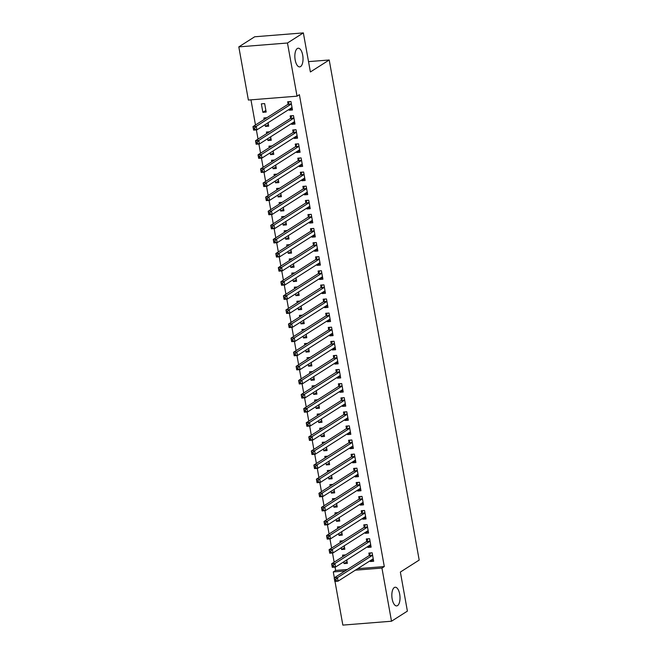 <?xml version="1.0" encoding="UTF-8"?>
<svg xmlns="http://www.w3.org/2000/svg" width="658" height="658" viewBox="0 0 658 658"><rect width="100%" height="100%" fill="white"/><g stroke="black" fill="none" stroke-linecap="round" stroke-linejoin="round"><path stroke-width="0.99" d="M300.566 66.581A9.36 4.047 -94.5 0 1 299.686 66.894A9.36 4.047 -94.5 0 1 295.014 58.924A9.36 4.047 -94.5 0 1 297.317 48.536A9.36 4.047 -94.5 0 1 298.197 48.223A9.36 4.047 -94.5 0 1 302.861 56.193A9.36 4.047 -94.5 0 1 300.566 66.581M397.547 605.599A9.36 4.047 -94.5 0 1 396.667 605.903A9.36 4.047 -94.5 0 1 392.004 597.941A9.36 4.047 -94.5 0 1 394.298 587.545A9.36 4.047 -94.5 0 1 395.178 587.24A9.36 4.047 -94.5 0 1 399.85 595.202A9.36 4.047 -94.5 0 1 397.547 605.599M250.961 99.843L255.485 124.987M256.373 129.897L258.026 139.093M258.907 144.003L260.56 153.199M261.448 158.101L263.101 167.297M263.981 172.207L265.635 181.402M266.523 186.313L268.176 195.508M269.056 200.41L270.709 209.606M271.598 214.516L273.251 223.712M274.131 228.622L275.784 237.809M276.673 242.72L278.326 251.915M279.206 256.826L280.859 266.021M281.747 270.931L283.401 280.119M284.281 285.029L285.934 294.225M286.822 299.135L288.475 308.331M289.356 313.233L291.009 322.428M291.897 327.339L293.55 336.534M294.43 341.444L296.084 350.64M296.972 355.542L298.625 364.738M299.505 369.648L301.167 378.844M302.047 383.754L303.7 392.949M304.58 397.851L306.241 407.047M307.121 411.957L308.775 421.153M309.655 426.063L311.316 435.251M312.196 440.161L313.85 449.356M314.73 454.267L316.391 463.462M317.271 468.364L318.924 477.56M319.804 482.47L321.466 491.666M322.346 496.576L323.999 505.772M324.887 510.674L326.541 519.869M327.421 524.78L329.074 533.975M329.962 538.886L331.616 548.081M332.496 552.983L334.149 562.179M335.037 567.089L335.638 570.437L333.285 571.934L344.989 571.004M248.379 100.049L238.813 46.883L287.472 43.009L297.038 96.175L248.379 100.049M287.472 43.009L303.354 32.9L254.695 36.774L238.813 46.883M303.354 32.9L310.387 71.969L329.206 59.985L419.187 560.073L400.36 572.057L407.392 611.117L391.51 621.226L342.851 625.1L334.988 581.401M334.338 577.782L333.285 571.934M329.206 59.985L308.52 61.63M268.406 124.518L265.413 126.418L268.703 126.163L268.086 122.733M265.413 126.418L265.092 124.633M264.162 119.468L263.891 117.963L266.909 117.716M294.636 122.47L291.716 124.329L295.006 124.066L293.484 115.602L290.194 115.866L290.606 118.152M291.716 124.329L291.568 123.507M273.481 152.722L270.487 154.63L273.777 154.367L273.16 150.937M270.487 154.63L270.167 152.845M269.237 147.672L268.966 146.166L271.984 145.928M299.711 150.674L296.791 152.533L300.081 152.269L298.559 143.814L295.269 144.069L295.681 146.356M296.791 152.533L296.643 151.71M278.556 180.925L275.562 182.834L278.852 182.57L278.235 179.141M275.562 182.834L275.241 181.049M274.312 175.875L274.041 174.37L277.059 174.131M304.786 178.886L301.866 180.744L305.156 180.481L303.634 172.018L300.344 172.281L300.755 174.559M301.866 180.744L301.718 179.914M283.631 209.137L280.637 211.037L283.927 210.774L283.31 207.352M280.637 211.037L280.316 209.252M279.387 204.087L279.115 202.574L282.134 202.335M309.86 207.089L306.941 208.948L310.231 208.685L308.709 200.221L305.419 200.484L305.83 202.771M306.941 208.948L306.793 208.117M288.706 237.341L285.72 239.241L289.002 238.986L288.385 235.556M285.72 239.241L285.391 237.456M284.462 232.29L284.19 230.785L287.209 230.547M314.935 235.293L312.015 237.151L315.305 236.888L313.784 228.425L310.494 228.688L310.905 230.974M312.015 237.151L311.867 236.329M293.781 265.544L290.795 267.452L294.077 267.189L293.46 263.759M290.795 267.452L290.466 265.668M289.536 260.494L289.265 258.989L292.284 258.75M320.01 263.496L317.09 265.355L320.38 265.1L318.859 256.636L315.569 256.9L315.98 259.178M317.09 265.355L316.942 264.532M298.855 293.748L295.87 295.656L299.151 295.393L298.535 291.963M295.87 295.656L295.549 293.871M294.611 288.706L294.34 287.192L297.358 286.954M325.085 291.708L322.165 293.567L325.455 293.304L323.933 284.84L320.643 285.103L321.055 287.381M322.165 293.567L322.017 292.736M303.93 321.959L300.945 323.859L304.226 323.604L303.609 320.175M300.945 323.859L300.624 322.075M299.686 316.909L299.415 315.404L302.433 315.157M330.16 319.911L327.24 321.77L330.53 321.507L329.008 313.043L325.718 313.307L326.129 315.593M327.24 321.77L327.092 320.948M309.005 350.163L306.019 352.071L309.301 351.808L308.684 348.378M306.019 352.071L305.699 350.286M304.769 345.113L304.498 343.608L307.508 343.369M335.243 348.115L332.323 349.974L335.605 349.711L334.083 341.255L330.793 341.51L331.204 343.797M332.323 349.974L332.167 349.151M314.08 378.366L311.094 380.275L314.376 380.011L313.759 376.582M311.094 380.275L310.773 378.49M309.844 373.316L309.573 371.811L312.583 371.573M340.318 376.327L337.398 378.177L340.68 377.922L339.158 369.459L335.868 369.722L336.279 372M337.398 378.177L337.241 377.355M319.155 406.578L316.169 408.478L319.451 408.215L318.834 404.793M316.169 408.478L315.848 406.693M314.919 401.528L314.647 400.015L317.658 399.776M345.392 404.53L342.473 406.389L345.754 406.126L344.233 397.662L340.943 397.925L341.354 400.212M342.473 406.389L342.325 405.558M324.229 434.782L321.244 436.682L324.526 436.427L323.909 432.997M321.244 436.682L320.923 434.897M319.994 429.732L319.722 428.226L322.733 427.98M350.467 432.734L347.547 434.593L350.829 434.329L349.308 425.866L346.018 426.129L346.429 428.416M347.547 434.593L347.399 433.77M329.313 462.985L326.319 464.893L329.6 464.63L328.984 461.2M326.319 464.893L325.998 463.109M325.068 457.935L324.797 456.43L327.816 456.191M355.542 460.937L352.622 462.796L355.904 462.541L354.382 454.078L351.101 454.341L351.504 456.619M352.622 462.796L352.474 461.974M334.387 491.189L331.393 493.097L334.675 492.834L334.058 489.404M331.393 493.097L331.073 491.312M330.143 486.147L329.872 484.633L332.89 484.395M360.617 489.149L357.697 491.008L360.979 490.745L359.457 482.281L356.175 482.544L356.578 484.823M357.697 491.008L357.549 490.177M339.462 519.401L336.468 521.3L339.758 521.037L339.141 517.616M336.468 521.3L336.148 519.516M335.218 514.35L334.947 512.837L337.965 512.598M365.692 517.352L362.772 519.211L366.054 518.948L364.532 510.485L361.25 510.748L361.653 513.034M362.772 519.211L362.624 518.389M344.537 547.604L341.543 549.512L344.833 549.249L344.216 545.819M341.543 549.512L341.222 547.727M340.293 542.554L340.022 541.049L343.04 540.81M370.767 545.556L367.847 547.415L371.128 547.152L369.607 538.696L366.325 538.951L366.736 541.238M367.847 547.415L367.699 546.592M335.638 570.437L347.342 569.499M357.689 568.677L384.297 566.563L299.39 94.678L297.038 96.175M373.3 559.662L370.38 561.521L373.67 561.258L372.148 552.794L368.858 553.057L369.27 555.344M370.38 561.521L370.232 560.69M347.07 561.71L344.076 563.61L347.366 563.347L346.75 559.925M344.076 563.61L343.756 561.825M342.826 556.66L342.555 555.146L345.573 554.908M368.225 531.458L365.305 533.317L368.595 533.054L367.074 524.591L363.784 524.854L364.195 527.132M365.305 533.317L365.157 532.486M341.995 533.498L339.002 535.406L342.292 535.143L341.675 531.713M339.002 535.406L338.681 533.622M337.751 528.448L337.48 526.943L340.499 526.704M363.15 503.247L360.23 505.105L363.52 504.842L361.999 496.387L358.709 496.642L359.12 498.929M360.23 505.105L360.082 504.283M336.921 505.295L333.927 507.203L337.217 506.94L336.6 503.51M333.927 507.203L333.606 505.418M332.677 500.245L332.405 498.739L335.424 498.501M358.075 475.043L355.156 476.902L358.446 476.639L356.924 468.175L353.634 468.438L354.045 470.725M355.156 476.902L355.007 476.079M331.846 477.091L328.852 478.991L332.142 478.736L331.525 475.306M328.852 478.991L328.531 477.206M327.602 472.041L327.33 470.536L330.349 470.289M353.001 446.84L350.081 448.698L353.371 448.435L351.849 439.972L348.559 440.235L348.97 442.513M350.081 448.698L349.933 447.868M326.771 448.888L323.777 450.788L327.067 450.524L326.45 447.095M323.777 450.788L323.456 449.003M322.527 443.837L322.256 442.324L325.274 442.086M347.926 418.628L345.006 420.487L348.296 420.232L346.774 411.768L343.484 412.031L343.895 414.31M345.006 420.487L344.858 419.664M321.696 420.676L318.702 422.584L321.992 422.321L321.375 418.891M318.702 422.584L318.382 420.799M317.452 415.626L317.181 414.121L320.199 413.882M342.851 390.424L339.931 392.283L343.221 392.02L341.699 383.565L338.409 383.82L338.821 386.106M339.931 392.283L339.783 391.461M316.621 392.472L313.627 394.381L316.917 394.117L316.301 390.688M313.627 394.381L313.307 392.587M312.377 387.422L312.106 385.917L315.124 385.678M337.776 362.221L334.856 364.08L338.146 363.816L336.625 355.353L333.335 355.616L333.746 357.903M334.856 364.08L334.708 363.257M311.547 364.269L308.553 366.169L311.843 365.906L311.226 362.484M308.553 366.169L308.232 364.384M307.302 359.219L307.031 357.705L310.05 357.467M332.701 334.017L329.781 335.876L333.071 335.613L331.55 327.149L328.26 327.413L328.671 329.691M329.781 335.876L329.633 335.045M306.472 336.057L303.478 337.965L306.768 337.702L306.151 334.272M303.478 337.965L303.157 336.18M302.228 331.007L301.956 329.502L304.975 329.263M327.626 305.805L324.707 307.664L327.997 307.401L326.475 298.946L323.185 299.201L323.596 301.487M324.707 307.664L324.559 306.842M301.397 307.854L298.403 309.762L301.693 309.499L301.076 306.069M298.403 309.762L298.082 307.977M297.153 302.803L296.881 301.298L299.9 301.06M322.552 277.602L319.632 279.461L322.922 279.198L321.4 270.734L318.11 270.997L318.521 273.284M319.632 279.461L319.484 278.638M296.322 279.65L293.328 281.55L296.618 281.295L296.001 277.865M293.328 281.55L293.007 279.765M292.078 274.6L291.807 273.095L294.825 272.848M317.477 249.398L314.557 251.257L317.847 250.994L316.325 242.531L313.035 242.794L313.447 245.072M314.557 251.257L314.409 250.427M291.247 251.446L288.253 253.346L291.543 253.083L290.926 249.662M288.253 253.346L287.933 251.562M287.003 246.396L286.732 244.883L289.75 244.644M312.402 221.195L309.482 223.046L312.772 222.791L311.25 214.327L307.96 214.59L308.372 216.869M309.482 223.046L309.334 222.223M286.172 223.235L283.179 225.143L286.469 224.88L285.852 221.45M283.179 225.143L282.858 223.358M281.928 218.185L281.657 216.679L284.675 216.441M307.327 192.983L304.407 194.842L307.697 194.579L306.176 186.124L302.886 186.379L303.297 188.665M304.407 194.842L304.259 194.02M281.098 195.031L278.104 196.939L281.394 196.676L280.777 193.246M278.104 196.939L277.783 195.146M276.853 189.981L276.582 188.476L279.601 188.237M302.252 164.78L299.332 166.638L302.622 166.375L301.093 157.912L297.811 158.175L298.222 160.462M299.332 166.638L299.184 165.816M276.023 166.828L273.029 168.728L276.319 168.464L275.702 165.043M273.029 168.728L272.708 166.943M271.779 161.778L271.507 160.264L274.526 160.026M297.177 136.576L294.258 138.435L297.548 138.172L296.018 129.708L292.736 129.971L293.147 132.25M294.258 138.435L294.11 137.604M270.948 138.616L267.954 140.524L271.244 140.261L270.627 136.831M267.954 140.524L267.633 138.739M266.704 133.574L266.432 132.061L269.451 131.822M292.103 108.364L289.183 110.223L292.473 109.968L290.943 101.505L287.661 101.768L288.072 104.046M289.183 110.223L289.035 109.401M262.879 112.321L266.169 112.057L264.648 103.594L261.358 103.857L262.879 112.321L265.873 110.412M384.297 566.563L381.944 568.06L391.51 621.226M355.328 570.182L381.944 568.06M371.745 559.736L373.382 559.654M335.901 579.246L334.585 579.353L334.832 580.759L336.148 580.66L335.901 579.246L337.455 577.625L338.089 581.154L334.807 581.409L334.174 577.889L337.455 577.625L372.288 555.459A1.464 0.633 85.5 0 0 372.486 555.22L372.56 555.081M373.259 558.971L373.16 558.946A1.464 0.633 85.5 0 0 373.053 558.938A1.464 0.633 85.5 0 0 372.921 558.987L338.089 581.154L336.148 580.66M334.585 579.353L334.174 577.889L368.998 555.722A1.464 0.633 85.5 0 0 369.196 555.475L370.52 552.926M334.832 580.759L334.807 581.409M369.204 545.63L370.841 545.548M333.359 565.148L332.043 565.247L332.298 566.661L333.614 566.554L333.359 565.148L334.922 563.519L335.555 567.048L332.265 567.311L331.632 563.783L334.922 563.519L369.747 541.353A1.464 0.633 85.5 0 0 369.952 541.115L370.018 540.975M370.717 544.873L370.619 544.84A1.464 0.633 85.5 0 0 370.52 544.832A1.464 0.633 85.5 0 0 370.38 544.882L335.555 567.048L333.614 566.554M332.043 565.247L331.632 563.783L366.457 541.616A1.464 0.633 85.5 0 0 366.662 541.378L367.978 538.82M332.298 566.661L332.265 567.311M366.671 531.524L368.307 531.45M330.818 551.042L329.51 551.149L329.757 552.555L331.073 552.449L330.818 551.042L332.38 549.422L333.014 552.942L329.732 553.205L329.099 549.677L332.38 549.422L367.213 527.255A1.464 0.633 85.5 0 0 367.411 527.009L367.485 526.869M368.184 530.767L368.085 530.743A1.464 0.633 85.5 0 0 367.978 530.726A1.464 0.633 85.5 0 0 367.847 530.776L333.014 552.942L331.073 552.449M329.51 551.149L329.099 549.677L363.923 527.51A1.464 0.633 85.5 0 0 364.121 527.272L365.445 524.722M329.757 552.555L329.732 553.205M364.129 517.427L365.766 517.344M328.284 536.936L326.968 537.043L327.223 538.45L328.539 538.351L328.284 536.936L329.847 535.316L330.481 538.844L327.19 539.099L326.557 535.579L329.847 535.316L364.672 513.15A1.464 0.633 85.5 0 0 364.877 512.911L364.943 512.771M365.642 516.67L365.544 516.637A1.464 0.633 85.5 0 0 365.445 516.629A1.464 0.633 85.5 0 0 365.305 516.678L330.481 538.844L328.539 538.351M326.968 537.043L326.557 535.579L361.382 513.413A1.464 0.633 85.5 0 0 361.587 513.166L362.903 510.616M327.223 538.45L327.19 539.099M361.596 503.321L363.232 503.247M325.743 522.839L324.435 522.937L324.682 524.352L325.998 524.245L325.743 522.839L327.306 521.21L327.939 524.739L324.657 525.002L324.016 521.473L327.306 521.21L362.139 499.044A1.464 0.633 85.5 0 0 362.336 498.805L362.41 498.665M363.109 502.564L363.01 502.531A1.464 0.633 85.5 0 0 362.903 502.523A1.464 0.633 85.5 0 0 362.772 502.572L327.939 524.739L325.998 524.245M324.435 522.937L324.016 521.473L358.849 499.307A1.464 0.633 85.5 0 0 359.046 499.068L360.37 496.51M324.682 524.352L324.657 525.002M359.054 489.215L360.691 489.141M323.21 508.733L321.894 508.84L322.149 510.246L323.465 510.139L323.21 508.733L324.772 507.112L325.406 510.633L322.116 510.896L321.482 507.367L324.772 507.112L359.597 484.946A1.464 0.633 85.5 0 0 359.803 484.699L359.868 484.568M360.568 488.458L360.469 488.433A1.464 0.633 85.5 0 0 360.37 488.425A1.464 0.633 85.5 0 0 360.23 488.466L325.406 510.633L323.465 510.139M321.894 508.84L321.482 507.367L356.307 485.209A1.464 0.633 85.5 0 0 356.513 484.962L357.829 482.413M322.149 510.246L322.116 510.896M356.521 475.117L358.158 475.035M320.668 494.627L319.36 494.734L319.607 496.148L320.923 496.042L320.668 494.627L322.231 493.006L322.864 496.535L319.582 496.798L318.941 493.27L322.231 493.006L357.064 470.84A1.464 0.633 85.5 0 0 357.261 470.602L357.335 470.462M358.034 474.36L357.936 474.328A1.464 0.633 85.5 0 0 357.829 474.319A1.464 0.633 85.5 0 0 357.697 474.369L322.864 496.535L320.923 496.042M319.36 494.734L318.941 493.27L353.774 471.103A1.464 0.633 85.5 0 0 353.971 470.865L355.287 468.307M319.607 496.148L319.582 496.798M353.979 461.011L355.616 460.937M318.135 480.529L316.819 480.628L317.074 482.043L318.39 481.936L318.135 480.529L319.698 478.901L320.331 482.429L317.041 482.692L316.408 479.164L319.698 478.901L354.522 456.734A1.464 0.633 85.5 0 0 354.728 456.496L354.794 456.356M355.493 460.255L355.394 460.23A1.464 0.633 85.5 0 0 355.295 460.213A1.464 0.633 85.5 0 0 355.156 460.263L320.331 482.429L318.39 481.936M316.819 480.628L316.408 479.164L351.232 456.997A1.464 0.633 85.5 0 0 351.438 456.759L352.754 454.209M317.074 482.043L317.041 482.692M351.446 446.905L353.083 446.831M315.593 466.423L314.285 466.53L314.532 467.937L315.848 467.838L315.593 466.423L317.156 464.803L317.789 468.323L314.508 468.586L313.866 465.066L317.156 464.803L351.989 442.637A1.464 0.633 85.5 0 0 352.186 442.39L352.26 442.258M352.959 446.149L352.861 446.124A1.464 0.633 85.5 0 0 352.754 446.116A1.464 0.633 85.5 0 0 352.622 446.157L317.789 468.323L315.848 467.838M314.285 466.53L313.866 465.066L348.699 442.9A1.464 0.633 85.5 0 0 348.896 442.653L350.212 440.103M314.532 467.937L314.508 468.586M348.904 432.808L350.541 432.725M313.06 452.317L311.744 452.424L311.999 453.839L313.315 453.732L313.06 452.317L314.623 450.697L315.256 454.226L311.966 454.489L311.333 450.96L314.623 450.697L349.447 428.531A1.464 0.633 85.5 0 0 349.645 428.292L349.719 428.152M350.418 432.051L350.319 432.018A1.464 0.633 85.5 0 0 350.221 432.01A1.464 0.633 85.5 0 0 350.081 432.059L315.256 454.226L313.315 453.732M311.744 452.424L311.333 450.96L346.157 428.794A1.464 0.633 85.5 0 0 346.363 428.555L347.679 425.997M311.999 453.839L311.966 454.489M346.371 418.702L348.008 418.628M310.518 438.22L309.202 438.327L309.457 439.733L310.773 439.626L310.518 438.22L312.081 436.591L312.714 440.12L309.433 440.383L308.791 436.854L312.081 436.591L346.906 414.433A1.464 0.633 85.5 0 0 347.111 414.186L347.185 414.046M347.885 417.945L347.786 417.92A1.464 0.633 85.5 0 0 347.679 417.904A1.464 0.633 85.5 0 0 347.547 417.953L312.714 440.12L310.773 439.626M309.202 438.327L308.791 436.854L343.624 414.688A1.464 0.633 85.5 0 0 343.821 414.45L345.137 411.9M309.457 439.733L309.433 440.383M343.83 404.604L345.466 404.522M307.985 424.114L306.669 424.221L306.924 425.627L308.24 425.529L307.985 424.114L309.548 422.494L310.181 426.022L306.891 426.277L306.258 422.757L309.548 422.494L344.373 400.327A1.464 0.633 85.5 0 0 344.57 400.089L344.644 399.949M345.343 403.839L345.244 403.815A1.464 0.633 85.5 0 0 345.146 403.806A1.464 0.633 85.5 0 0 345.006 403.856L310.181 426.022L308.24 425.529M306.669 424.221L306.258 422.757L341.083 400.59A1.464 0.633 85.5 0 0 341.288 400.344L342.604 397.794M306.924 425.627L306.891 426.277M341.296 390.498L342.933 390.416M305.444 410.016L304.128 410.115L304.383 411.53L305.699 411.423L305.444 410.016L307.006 408.388L307.64 411.916L304.358 412.179L303.716 408.651L307.006 408.388L341.831 386.221A1.464 0.633 85.5 0 0 342.037 385.983L342.111 385.843M342.81 389.742L342.711 389.709A1.464 0.633 85.5 0 0 342.604 389.701A1.464 0.633 85.5 0 0 342.473 389.75L307.64 411.916L305.699 411.423M304.128 410.115L303.716 408.651L338.549 386.485A1.464 0.633 85.5 0 0 338.747 386.246L340.063 383.688M304.383 411.53L304.358 412.179M338.755 376.392L340.392 376.318M302.91 395.91L301.594 396.017L301.849 397.424L303.165 397.317L302.91 395.91L304.473 394.29L305.106 397.81L301.816 398.074L301.183 394.545L304.473 394.29L339.298 372.124A1.464 0.633 85.5 0 0 339.495 371.877L339.569 371.737M340.268 375.636L340.17 375.611A1.464 0.633 85.5 0 0 340.071 375.595A1.464 0.633 85.5 0 0 339.931 375.644L305.106 397.81L303.165 397.317M301.594 396.017L301.183 394.545L336.008 372.379A1.464 0.633 85.5 0 0 336.213 372.14L337.529 369.59M301.849 397.424L301.816 398.074M336.222 362.295L337.858 362.213M300.369 381.805L299.053 381.911L299.308 383.318L300.624 383.219L300.369 381.805L301.932 380.184L302.565 383.713L299.275 383.968L298.642 380.447L301.932 380.184L336.756 358.018A1.464 0.633 85.5 0 0 336.962 357.779L337.036 357.639M337.735 361.53L337.636 361.505A1.464 0.633 85.5 0 0 337.529 361.497A1.464 0.633 85.5 0 0 337.398 361.546L302.565 383.713L300.624 383.219M299.053 381.911L298.642 380.447L333.474 358.281A1.464 0.633 85.5 0 0 333.672 358.034L334.988 355.484M299.308 383.318L299.275 383.968M333.68 348.189L335.317 348.107M297.835 367.707L296.519 367.806L296.774 369.22L298.09 369.113L297.835 367.707L299.398 366.078L300.032 369.607L296.742 369.87L296.108 366.341L299.398 366.078L334.223 343.912A1.464 0.633 85.5 0 0 334.42 343.673L334.494 343.534M335.193 347.432L335.095 347.399A1.464 0.633 85.5 0 0 334.996 347.391A1.464 0.633 85.5 0 0 334.856 347.44L300.032 369.607L298.09 369.113M296.519 367.806L296.108 366.341L330.933 344.175A1.464 0.633 85.5 0 0 331.139 343.937L332.454 341.379M296.774 369.22L296.742 369.87M331.147 334.083L332.784 334.009M295.294 353.601L293.978 353.708L294.233 355.114L295.549 355.007L295.294 353.601L296.857 351.981L297.49 355.501L294.2 355.764L293.567 352.236L296.857 351.981L331.681 329.814A1.464 0.633 85.5 0 0 331.887 329.568L331.961 329.436M332.66 333.326L332.553 333.302A1.464 0.633 85.5 0 0 332.454 333.293A1.464 0.633 85.5 0 0 332.323 333.335L297.49 355.501L295.549 355.007M293.978 353.708L293.567 352.236L328.4 330.077A1.464 0.633 85.5 0 0 328.597 329.831L329.913 327.281M294.233 355.114L294.2 355.764M328.605 319.985L330.242 319.903M292.761 339.495L291.445 339.602L291.7 341.017L293.016 340.91L292.761 339.495L294.323 337.875L294.957 341.403L291.667 341.658L291.033 338.138L294.323 337.875L329.148 315.708A1.464 0.633 85.5 0 0 329.345 315.47L329.419 315.33M330.119 319.229L330.02 319.196A1.464 0.633 85.5 0 0 329.921 319.188A1.464 0.633 85.5 0 0 329.781 319.237L294.957 341.403L293.016 340.91M291.445 339.602L291.033 338.138L325.858 315.972A1.464 0.633 85.5 0 0 326.064 315.725L327.38 313.175M291.7 341.017L291.667 341.658M326.072 305.88L327.709 305.805M290.219 325.397L288.903 325.496L289.158 326.911L290.474 326.804L290.219 325.397L291.782 323.769L292.415 327.297L289.125 327.561L288.492 324.032L291.782 323.769L326.607 301.603A1.464 0.633 85.5 0 0 326.812 301.364L326.886 301.224M327.585 305.123L327.478 305.09A1.464 0.633 85.5 0 0 327.38 305.082A1.464 0.633 85.5 0 0 327.248 305.131L292.415 327.297L290.474 326.804M288.903 325.496L288.492 324.032L323.325 301.866A1.464 0.633 85.5 0 0 323.522 301.627L324.838 299.069M289.158 326.911L289.125 327.561M323.53 291.774L325.167 291.7M287.686 311.292L286.37 311.399L286.625 312.805L287.941 312.706L287.686 311.292L289.249 309.671L289.882 313.192L286.592 313.455L285.959 309.934L289.249 309.671L324.073 287.505A1.464 0.633 85.5 0 0 324.271 287.258L324.345 287.127M325.044 291.017L324.945 290.992A1.464 0.633 85.5 0 0 324.846 290.984A1.464 0.633 85.5 0 0 324.707 291.025L289.882 313.192L287.941 312.706M286.37 311.399L285.959 309.934L320.783 287.768A1.464 0.633 85.5 0 0 320.989 287.521L322.305 284.972M286.625 312.805L286.592 313.455M320.997 277.676L322.634 277.594M285.144 297.186L283.828 297.293L284.083 298.707L285.399 298.6L285.144 297.186L286.707 295.565L287.34 299.094L284.05 299.357L283.417 295.829L286.707 295.565L321.532 273.399A1.464 0.633 85.5 0 0 321.737 273.16L321.811 273.021M322.51 276.919L322.404 276.886A1.464 0.633 85.5 0 0 322.305 276.878A1.464 0.633 85.5 0 0 322.173 276.928L287.34 299.094L285.399 298.6M283.828 297.293L283.417 295.829L318.25 273.662A1.464 0.633 85.5 0 0 318.447 273.424L319.763 270.866M284.083 298.707L284.05 299.357M318.456 263.57L320.092 263.496M282.611 283.088L281.295 283.187L281.55 284.601L282.866 284.495L282.611 283.088L284.174 281.459L284.807 284.988L281.517 285.251L280.884 281.723L284.174 281.459L318.998 259.301A1.464 0.633 85.5 0 0 319.196 259.055L319.27 258.915M319.969 262.813L319.87 262.789A1.464 0.633 85.5 0 0 319.772 262.772A1.464 0.633 85.5 0 0 319.632 262.822L284.807 284.988L282.866 284.495M281.295 283.187L280.884 281.723L315.708 259.556A1.464 0.633 85.5 0 0 315.914 259.318L317.23 256.768M281.55 284.601L281.517 285.251M315.922 249.464L317.559 249.39M280.069 268.982L278.753 269.089L279.008 270.496L280.324 270.397L280.069 268.982L281.632 267.362L282.266 270.882L278.976 271.145L278.342 267.625L281.632 267.362L316.457 245.195A1.464 0.633 85.5 0 0 316.663 244.949L316.728 244.817M317.436 248.708L317.329 248.683A1.464 0.633 85.5 0 0 317.23 248.675A1.464 0.633 85.5 0 0 317.09 248.724L282.266 270.882L280.324 270.397M278.753 269.089L278.342 267.625L313.175 245.459A1.464 0.633 85.5 0 0 313.373 245.212L314.689 242.662M279.008 270.496L278.976 271.145M313.381 235.367L315.017 235.284M277.536 254.876L276.22 254.983L276.475 256.398L277.791 256.291L277.536 254.876L279.091 253.256L279.732 256.784L276.442 257.048L275.809 253.519L279.091 253.256L313.924 231.09A1.464 0.633 85.5 0 0 314.121 230.851L314.195 230.711M314.894 234.61L314.795 234.577A1.464 0.633 85.5 0 0 314.697 234.569A1.464 0.633 85.5 0 0 314.557 234.618L279.732 256.784L277.791 256.291M276.22 254.983L275.809 253.519L310.634 231.353A1.464 0.633 85.5 0 0 310.839 231.114L312.155 228.556M276.475 256.398L276.442 257.048M310.847 221.261L312.484 221.187M274.995 240.779L273.679 240.886L273.934 242.292L275.25 242.185L274.995 240.779L276.557 239.158L277.191 242.679L273.901 242.942L273.267 239.413L276.557 239.158L311.382 216.992A1.464 0.633 85.5 0 0 311.588 216.745L311.653 216.605M312.361 220.504L312.254 220.479A1.464 0.633 85.5 0 0 312.155 220.463A1.464 0.633 85.5 0 0 312.015 220.512L277.191 242.679L275.25 242.185M273.679 240.886L273.267 239.413L308.1 217.247A1.464 0.633 85.5 0 0 308.298 217.008L309.614 214.459M273.934 242.292L273.901 242.942M308.306 207.163L309.943 207.081M272.461 226.673L271.145 226.78L271.4 228.186L272.716 228.087L272.461 226.673L274.016 225.052L274.657 228.581L271.367 228.836L270.734 225.316L274.016 225.052L308.849 202.886A1.464 0.633 85.5 0 0 309.046 202.648L309.12 202.508M309.819 206.398L309.721 206.373A1.464 0.633 85.5 0 0 309.622 206.365A1.464 0.633 85.5 0 0 309.482 206.415L274.657 228.581L272.716 228.087M271.145 226.78L270.734 225.316L305.559 203.149A1.464 0.633 85.5 0 0 305.764 202.903L307.08 200.353M271.4 228.186L271.367 228.836M305.773 193.057L307.409 192.975M269.92 212.575L268.604 212.674L268.859 214.089L270.175 213.982L269.92 212.575L271.483 210.947L272.116 214.475L268.826 214.738L268.193 211.21L271.483 210.947L306.307 188.78A1.464 0.633 85.5 0 0 306.513 188.542L306.579 188.402M307.286 192.3L307.179 192.268A1.464 0.633 85.5 0 0 307.08 192.259A1.464 0.633 85.5 0 0 306.941 192.309L272.116 214.475L270.175 213.982M268.604 212.674L268.193 211.21L303.025 189.043A1.464 0.633 85.5 0 0 303.223 188.805L304.539 186.247M268.859 214.089L268.826 214.738M303.231 178.951L304.868 178.877M267.387 198.469L266.071 198.576L266.326 199.983L267.642 199.876L267.387 198.469L268.941 196.849L269.583 200.369L266.293 200.632L265.659 197.104L268.941 196.849L303.774 174.683A1.464 0.633 85.5 0 0 303.971 174.436L304.045 174.296M304.744 178.195L304.646 178.17A1.464 0.633 85.5 0 0 304.547 178.154A1.464 0.633 85.5 0 0 304.407 178.203L269.583 200.369L267.642 199.876M266.071 198.576L265.659 197.104L300.484 174.938A1.464 0.633 85.5 0 0 300.69 174.699L302.006 172.149M266.326 199.983L266.293 200.632M300.698 164.854L302.335 164.771M264.845 184.363L263.529 184.47L263.784 185.877L265.1 185.778L264.845 184.363L266.408 182.743L267.041 186.272L263.751 186.527L263.118 183.006L266.408 182.743L301.232 160.577A1.464 0.633 85.5 0 0 301.438 160.338L301.504 160.198M302.211 164.097L302.104 164.064A1.464 0.633 85.5 0 0 302.006 164.056A1.464 0.633 85.5 0 0 301.866 164.105L267.041 186.272L265.1 185.778M263.529 184.47L263.118 183.006L297.951 160.84A1.464 0.633 85.5 0 0 298.148 160.593L299.464 158.043M263.784 185.877L263.751 186.527M298.156 150.748L299.793 150.674M262.312 170.266L260.996 170.364L261.251 171.779L262.558 171.672L262.312 170.266L263.866 168.637L264.508 172.166L261.218 172.429L260.584 168.9L263.866 168.637L298.699 146.471A1.464 0.633 85.5 0 0 298.897 146.232L298.971 146.092M299.67 149.991L299.571 149.958A1.464 0.633 85.5 0 0 299.472 149.95A1.464 0.633 85.5 0 0 299.332 149.999L264.508 172.166L262.558 171.672M260.996 170.364L260.584 168.9L295.409 146.734A1.464 0.633 85.5 0 0 295.606 146.495L296.931 143.938M261.251 171.779L261.218 172.429M295.615 136.642L297.251 136.568M259.77 156.16L258.454 156.267L258.709 157.673L260.025 157.566L259.77 156.16L261.333 154.54L261.966 158.06L258.676 158.323L258.043 154.794L261.333 154.54L296.158 132.373A1.464 0.633 85.5 0 0 296.363 132.126L296.429 131.995M297.136 135.885L297.029 135.861A1.464 0.633 85.5 0 0 296.931 135.852A1.464 0.633 85.5 0 0 296.791 135.893L261.966 158.06L260.025 157.566M258.454 156.267L258.043 154.794L292.876 132.636A1.464 0.633 85.5 0 0 293.073 132.39L294.389 129.84M258.709 157.673L258.676 158.323M293.081 122.544L294.718 122.462M257.237 142.054L255.921 142.161L256.176 143.576L257.484 143.469L257.237 142.054L258.791 140.434L259.433 143.962L256.143 144.217L255.51 140.697L258.791 140.434L293.624 118.267A1.464 0.633 85.5 0 0 293.822 118.029L293.896 117.889M294.595 121.788L294.496 121.755A1.464 0.633 85.5 0 0 294.397 121.746A1.464 0.633 85.5 0 0 294.258 121.796L259.433 143.962L257.484 143.469M255.921 142.161L255.51 140.697L290.334 118.53A1.464 0.633 85.5 0 0 290.532 118.292L291.856 115.734M256.176 143.576L256.143 144.217M290.54 108.438L292.177 108.364M254.695 127.956L253.379 128.055L253.634 129.47L254.95 129.363L254.695 127.956L256.258 126.328L256.891 129.856L253.601 130.119L252.968 126.591L256.258 126.328L291.083 104.161A1.464 0.633 85.5 0 0 291.288 103.923L291.354 103.783M292.062 107.682L291.955 107.657A1.464 0.633 85.5 0 0 291.856 107.641A1.464 0.633 85.5 0 0 291.716 107.69L256.891 129.856L254.95 129.363M253.379 128.055L252.968 126.591L287.793 104.425A1.464 0.633 85.5 0 0 287.998 104.186L289.314 101.636M253.634 129.47L253.601 130.119M372.288 555.459L368.998 555.722M372.486 555.22L369.196 555.475M369.747 541.353L366.457 541.616M369.952 541.115L366.662 541.378M367.213 527.255L363.923 527.51M367.411 527.009L364.121 527.272M364.672 513.15L361.382 513.413M364.877 512.911L361.587 513.166M362.139 499.044L358.849 499.307M362.336 498.805L359.046 499.068M359.597 484.946L356.307 485.209M359.803 484.699L356.513 484.962M357.064 470.84L353.774 471.103M357.261 470.602L353.971 470.865M354.522 456.734L351.232 456.997M354.728 456.496L351.438 456.759M351.989 442.637L348.699 442.9M352.186 442.39L348.896 442.653M349.447 428.531L346.157 428.794M349.645 428.292L346.363 428.555M346.906 414.433L343.624 414.688M347.111 414.186L343.821 414.45M344.373 400.327L341.083 400.59M344.57 400.089L341.288 400.344M341.831 386.221L338.549 386.485M342.037 385.983L338.747 386.246M339.298 372.124L336.008 372.379M339.495 371.877L336.213 372.14M336.756 358.018L333.474 358.281M336.962 357.779L333.672 358.034M334.223 343.912L330.933 344.175M334.42 343.673L331.139 343.937M331.681 329.814L328.4 330.077M331.887 329.568L328.597 329.831M329.148 315.708L325.858 315.972M329.345 315.47L326.064 315.725M326.607 301.603L323.325 301.866M326.812 301.364L323.522 301.627M324.073 287.505L320.783 287.768M324.271 287.258L320.989 287.521M321.532 273.399L318.25 273.662M321.737 273.16L318.447 273.424M318.998 259.301L315.708 259.556M319.196 259.055L315.914 259.318M316.457 245.195L313.175 245.459M316.663 244.949L313.373 245.212M313.924 231.09L310.634 231.353M314.121 230.851L310.839 231.114M311.382 216.992L308.1 217.247M311.588 216.745L308.298 217.008M308.849 202.886L305.559 203.149M309.046 202.648L305.764 202.903M306.307 188.78L303.025 189.043M306.513 188.542L303.223 188.805M303.774 174.683L300.484 174.938M303.971 174.436L300.69 174.699M301.232 160.577L297.951 160.84M301.438 160.338L298.148 160.593M298.699 146.471L295.409 146.734M298.897 146.232L295.606 146.495M296.158 132.373L292.876 132.636M296.363 132.126L293.073 132.39M293.624 118.267L290.334 118.53M293.822 118.029L290.532 118.292M291.083 104.161L287.793 104.425M291.288 103.923L287.998 104.186"/></g></svg>
